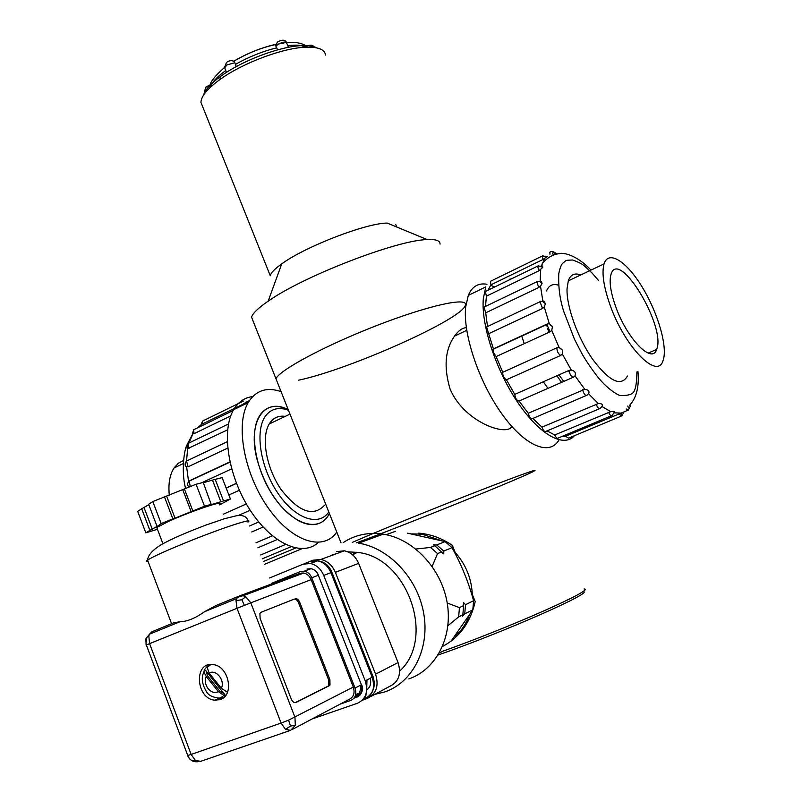<?xml version="1.0" encoding="UTF-8"?>
<svg xmlns="http://www.w3.org/2000/svg" width="802" height="802" viewBox="0 0 802 802"><rect width="100%" height="100%" fill="white"/><g stroke="black" fill="none" stroke-linecap="round" stroke-linejoin="round"><path stroke-width="1.2" d="M341.04 542.874L275.978 378.795C278.936 370.394 324.62 345.802 375.927 325.853C427.255 305.803 467.546 296.84 465.411 304.86C464.689 318.143 349.492 369.592 298.625 380.188M253.201 321.341L251.557 317.201C252.66 313.361 258.184 308.028 268.139 301.201C303.116 276.329 396.92 240.049 427.165 239.577C435.907 239.146 440.198 240.65 440.027 244.099M325.542 55.067C324.74 49.353 317.973 46.737 305.261 47.228C282.515 48.08 242.836 63.007 220.4 79.197L219.768 79.649C207.417 88.681 201.142 96.26 200.941 102.385L270.274 275.748C270.875 272.84 274.705 268.87 281.763 263.848C305.271 246.555 366.073 223.096 387.226 223.086L427.165 239.577M395.817 224.72L396.699 226.996M200.941 102.385L202.776 106.977M203.538 95.147C205.222 89.684 211.016 83.348 220.921 76.14C241.943 60.721 279.697 46.436 301.362 45.644C308.289 45.313 313.422 46.055 316.75 47.879M236.259 66.606L234.826 62.716L226.806 64.992L224.7 67.889M288.429 47.308L286.575 42.787C285.422 41.453 282.575 41.985 278.013 44.391L275.918 46.185L277.602 49.864M226.505 72.36L224.54 67.478L226.465 62.466C229.252 60.431 231.868 60.14 234.294 61.574L234.826 62.716M275.918 46.185L275.607 44.361C261.081 47.729 247.146 53.353 233.773 61.213C250.785 51.388 267.467 45.353 283.838 43.138M556.899 375.767L561.57 382.384M558.934 374.865L563.746 381.431M559.024 439.867C549.741 456.438 524.829 446.203 501.771 413.772C478.684 381.531 462.774 333.722 465.671 306.945L468.298 295.417C472.097 286.454 478.323 282.745 486.974 284.279M490.623 285.261L494.583 286.905M546.834 326.033L546.413 324.67M568.297 370.735L569.35 372.258L568.297 370.735M574.483 435.666C563.846 448.198 539.395 434.734 517.551 402.143C495.666 369.682 480.899 324.188 483.345 298.414L485.812 286.885L468.298 295.417M586.041 395.587L532.718 418.524C531.024 419.406 529.531 417.642 528.217 413.241L519.054 401.03C516.829 400.779 515.385 398.564 514.744 394.394L506.453 379.777C503.856 378.203 502.623 375.697 502.754 372.278L496.127 356.569L493.13 351.908L493.4 348.89L486.603 326.955L487.496 326.404L485.711 312.82L483.997 307.116L485.05 306.615M485.501 306.394L486.413 296.149L485.34 291.517L486.363 291.016M488.057 290.204L490.934 284.83L490.403 281.342L491.385 280.86M498.583 277.342L499.556 276.78M509.12 279.848L510.132 278.875M620.938 416.278L568.528 438.153L565.46 436.238L561.811 436.539M611.254 415.827L558.403 437.962C557.43 438.925 556.207 437.922 554.723 434.965L547.044 430.905M599.294 408.799L546.122 431.296C544.829 432.268 543.435 430.885 541.952 427.135L532.819 418.474M580.778 274.946C574.733 272.68 570.593 274.575 568.337 280.63L567.034 288.87C566.423 306.544 577.791 338.043 592.658 359.306C609.309 381.341 620.858 387.005 627.304 376.288L627.415 376.018M496.127 356.569L550.072 331.807L551.746 330.354L552.468 326.655L549.35 323.707L547.215 323.998L493.4 348.89M506.453 379.777L560.688 355.446C558.152 353.782 556.889 351.236 556.909 347.797L502.754 372.278L556.919 347.787M560.097 348.108L562.673 350.324L559.094 347.497L556.989 347.757M562.673 350.324L562.312 354.023L560.688 355.446M514.744 394.394L569.069 370.384L571.305 370.063C574.874 370.925 576.107 372.86 575.004 375.857L573.41 377.191C571.275 376.87 569.831 374.604 569.069 370.384M519.054 401.03L573.149 377.301M528.217 413.241L584.798 389.321C588.407 389.772 589.681 391.296 588.638 393.862L598.332 403.566L541.952 427.135M587.485 394.855L587.014 395.175C585.44 396.018 583.946 394.203 582.553 389.732M598.332 403.566C601.721 403.456 602.964 404.378 602.091 406.333L600.227 408.398C599.024 409.351 597.65 407.907 596.107 404.098M554.723 434.965L610.713 411.657C613.38 411.025 614.593 411.205 614.342 412.178L612.137 415.456C611.254 416.398 610.051 415.356 608.538 412.328M565.46 436.238L623.996 411.907L621.791 415.927L618.803 413.922M621.56 412.99L621.791 415.927M627.796 406.012L628.417 407.817M630.562 405.511L628.447 410.012L626.121 408.97M549.971 254.304L549.841 252.229L550.703 251.798M552.538 253.522L553.069 254.394M490.934 284.83L542.764 259.597L542.142 256.079L543.034 255.627M547.385 256.389L542.764 259.597M486.413 296.149L538.814 270.815L537.641 266.134L538.573 265.652M542.302 265.953L542.623 267.547L538.814 270.815M485.711 312.82L538.693 287.537L536.869 281.753L537.831 281.271M540.708 269.582L540.167 281.051L541.49 281.522L542.082 283.427L540.508 286.184L538.693 287.537M489.019 333.552L542.523 308.459L540.007 301.763L540.839 301.231M549.35 323.707L547.215 323.998M540.508 286.184L542.824 300.87L543.866 301.201L545.42 303.697L544.267 307.036L542.523 308.459M550.072 331.807L546.874 324.459L493.029 349.351M598.472 280.329L592.006 272.951L585.029 266.525C582.753 264.279 578.623 262.104 572.618 259.998C564.538 260.419 567.315 259.678 562.543 263.417C561.069 265.091 559.806 268.5 558.783 273.642C558.212 286.976 559.876 299.597 563.776 311.527L574.503 339.316L581.891 353.602C585.731 360.409 591.234 368.489 598.402 377.852C605.63 386.363 612.718 392.228 619.665 395.466C628.437 395.867 633.349 394.203 634.402 390.484C635.926 387.767 636.748 381.592 636.888 371.938M329.432 513.601L327.597 516.618C317.021 532.077 292.309 523.927 274.053 497.25C255.668 470.774 249.061 432.96 259.247 416.308L261.021 413.692C266.685 406.815 274.194 404.84 283.537 407.767L288.229 409.692C264.54 396.86 247.176 421.672 257.031 459.386C265.602 489.12 279.788 509.771 299.567 521.33C311.336 526.824 320.519 525.47 327.106 517.28M281.061 391.617C266.745 386.714 255.788 390.373 248.179 402.614C235.307 424.188 243.828 472.839 267.537 506.974C291.086 541.35 322.735 551.816 336.469 532.518M252.65 396.609C244.65 397.531 238.314 401.892 233.643 409.692C221.101 430.484 228.049 476.097 249.943 509.841C271.688 543.766 302.575 557.44 318.324 542.443M203.838 420.438L202.595 421.05L201.162 424.579L243.447 404.038L240.831 406.193M260.72 554.954L285.512 544.488M272.349 535.806L255.998 542.804M263.156 527.034L251.788 531.957M258.745 521.972L249.482 526.012M250.204 510.242L238.214 515.546M246.344 503.947L223.257 514.242M239.347 490.263L228.861 495.004M236.43 483.295L226.144 487.987M231.638 468.889L201.352 482.904M229.903 461.902L189.904 480.548L189.152 481.15L190.315 486.553M227.698 448.097L188.109 466.794L185.914 466.553L185.112 465.05L185.232 462.854L186.515 461.05L188.109 466.794M187.899 460.398L186.515 461.05L187.688 448.619L227.628 429.822M189.442 442.794L188.099 443.436L189.021 448.348M230.755 415.877L194.014 433.702L192.31 433.752M194.956 429.13L193.653 429.762L194.014 433.702M246.795 402.083L243.357 403.757M243.437 401.09L202.595 421.05L202.555 423.967M295.567 548.037L263.287 561.55M187.688 448.619L186.916 447.967M183.528 460.448L178.295 463.275L174.054 467.967C169.743 474.694 168.159 483.756 169.292 495.165M558.553 285.191C552.849 283.407 548.839 285.342 546.523 290.976M610.222 305.442C603.635 286.845 601.58 273.001 604.046 263.898C608.457 249.492 626.823 261.462 642.472 287.527C658.201 313.371 668.056 347.747 662.993 360.7C657.409 380.068 624.838 347.025 610.222 305.442M615.756 306.825C610.603 292.329 609.009 281.542 610.964 274.464C618.553 247.457 666.622 327.026 656.617 349.431C652.287 364.589 627.064 338.925 615.756 306.825M547.636 328.569L548.799 331.988M442.714 651.234C509.601 627.545 596.217 589.039 584.087 588.959M534.693 470.714C538.292 468.348 509.35 478.914 465.25 496.237C421.25 513.521 371.617 533.831 352.218 542.443C371.617 533.831 421.25 513.521 465.25 496.237C509.35 478.914 538.292 468.348 534.693 470.714C529.661 474.764 400.138 527.084 356.439 542.834M418.724 533.119C430.724 534.182 441.922 538.252 452.308 545.32L455.195 552.418M472.338 594.533L475.215 601.59C470.403 622.522 459.516 637.47 442.554 646.432M582.723 591.545C597.31 590.924 504.157 632.156 438.113 655.003M251.557 317.201L275.978 378.795C278.936 370.394 324.62 345.802 375.927 325.853C427.255 305.803 467.546 296.84 465.411 304.86M466.343 327.657C462.343 327.908 458.493 330.614 454.784 335.787C445.08 349.191 443.526 366.965 450.112 389.13C464.147 422.183 506.834 436.789 511.816 426.463M288.459 410.263L287.096 409.782C278.324 407.045 271.287 408.92 266.003 415.396C254.745 429.341 259.688 465.731 277.121 492.057C294.404 518.603 318.705 527.235 328.79 511.987M285.241 416.378C278.364 415.386 273.021 417.912 269.241 423.967C260.911 437.411 266.274 468.087 281.151 489.581C298.735 511.997 313.201 517.22 324.549 505.25M524.257 343.657L521.641 335.827M547.956 388.358L543.325 381.762M294.083 599.164L261.031 612.307L259.908 613.47L260.119 618.422L291.166 698.843C292.519 701.83 294.093 703.053 295.888 702.512L329.211 685.74L328.008 686.171L328.81 685.379L328.69 680.016L298.585 602.903C297.301 600.066 295.798 598.823 294.083 599.164L260.981 612.327M295.256 598.693C296.971 598.352 298.474 599.595 299.768 602.432L298.585 602.903M328.69 680.016L329.883 679.585L299.768 602.432M329.883 679.585L330.013 684.948L329.211 685.74M239.387 595.986L299.778 573.42L303.747 573.029C307.116 573.791 309.582 575.996 311.146 579.645L353.291 687.053C355.075 693.028 353.682 697.138 349.091 699.404L292.519 729.319M219.006 699.925L219.427 698.161M179.969 621.74L149.463 634.192L145.864 638.823L146.144 645.059L149.593 643.635L191.127 754.461L281.101 723.053L237.001 608.307L149.593 643.635L148.821 636.126L149.463 634.192L152.049 631.685L173.763 622.803L179.969 621.74C187.117 621.6 195.317 618.252 204.55 611.695L216.019 605.53L238.785 596.217M220.269 699.544L215.006 700.186C195.648 699.043 193.563 661.269 213.071 664.617C228.74 665.75 234.826 695.214 220.269 699.544M198.114 761.71C195.307 761.96 193.122 761.549 191.548 760.476L195.477 760.557L191.127 754.461L187.738 755.464L146.355 644.958C145.423 645.339 146.836 635.996 147.277 636.948L148.821 636.126M245.743 596.748L241.873 599.756L235.999 600.588L237.001 608.307L250.805 602.833L245.743 596.748L243.106 595.756L238.986 596.137L236.56 598.623L235.999 600.588M241.873 599.756L244.369 605.36M295.316 725.319L290.494 726.031L288.58 720.166L281.101 723.053L285.532 729.419L290.635 730.321L295.316 725.319L294.956 717.269L250.805 602.833L311.146 579.645M290.494 726.031L285.532 729.419M191.397 760.366L189.452 758.722L187.628 755.173M355.045 688.066L361.391 684.768L318.334 575.255L311.757 577.771L355.045 688.066C356.84 694.041 355.436 698.161 350.845 700.417L340.068 704.166M311.757 577.771C310.194 574.122 307.737 571.926 304.379 571.164L300.379 571.555L271.718 583.265M260.7 589.169L271.998 583.976M295.156 702.702L328.008 686.171M399.667 671.104C436.268 638.051 407.065 557.119 357.582 552.418L347.767 551.826M338.123 553.099L330.905 555.415M335.366 572.347L375.577 674.171L398.053 662.562L358.624 563.365L335.366 572.347C332.289 565.24 327.447 560.929 320.86 559.435L312.88 560.227L304.088 563.846M375.577 674.171C379.105 685.921 376.318 694.011 367.236 698.452L364.8 699.304M398.053 662.562C401.501 674.011 398.754 681.921 389.812 686.301L371.065 696.397M336.509 551.606L344.369 550.804C350.845 552.247 355.597 556.428 358.624 563.365M408.82 678.923C436.298 669.54 453.23 636.447 447.075 602.242C441.1 568.016 413.16 538.743 383.256 534.162C368.419 531.997 355.055 534.814 343.166 542.623M374.825 694.362L384.83 691.915C412.809 682.422 430.022 648.497 423.697 613.319C417.571 578.132 389.05 547.956 358.604 543.154L383.256 534.162M439.255 653.069L443.436 650.853M473.591 600.718L465.511 604.668L464.729 613.871L472.809 609.841L473.591 600.718C468.468 582.001 461.28 564.317 452.007 547.676L445.08 541.601L407.456 533.16M445.08 541.601L436.769 544.929L443.757 551.074L452.007 547.676M386.133 534.693L395.376 531.335M441.832 551.866L437.551 553.621L430.534 547.435L434.834 545.711L442.965 553.45L443.777 553.901L443.757 551.074M352.91 555.104L356.339 552.247M447.205 603.004L459.436 607.625L458.654 616.898L447.917 625.69M437.551 553.621L432.138 566.392M415.887 549.029L430.534 547.435M450.945 641.329L472.809 609.841M458.654 616.898L462.844 614.813L462.423 616.247L464.729 613.871M459.436 607.625L463.626 605.58L462.844 614.813M465.511 604.668L463.576 602.663L463.626 605.58M436.769 544.929L433.481 544.839L434.834 545.711M388.088 535.155L386.734 534.503M454.604 636.507C461.13 631.174 465.952 624.267 469.07 615.786M472.368 596.447C471.997 578.924 465.792 563.736 453.731 550.854M439.616 540.067L421.842 534.122L411.657 533.881M269.652 577.951L303.046 564.217L310.394 563.505L317.662 560.829L310.354 561.55L313.502 562.362M365.221 680.828L372.168 677.219L330.925 572.658L323.727 575.435L365.221 680.828C368.469 691.665 365.912 699.133 357.562 703.214L312.118 718.953M306.434 570.392L304.83 570.994M360.379 685.299C361.09 690.883 359.296 694.642 354.995 696.567M323.727 575.435C320.89 568.869 316.449 564.889 310.394 563.505M215.207 479.365L222.114 477.601L230.425 499.024L223.557 500.939L215.207 479.365L203.327 482.714M219.648 504.899L230.425 499.024M223.557 500.939L211.267 504.618L203.217 482.423L196.059 484.258L204.52 506.222L175.036 518.172L172.861 518.884L164.47 496.899L152.801 501.561L161.162 523.566L158.054 525.891L149.884 530.393L141.693 508.779L137.693 511.375L145.824 532.849L157.443 529.28M149.884 530.393L145.824 532.849M172.861 518.884L161.162 523.566M211.638 504.247L204.52 506.222M156.951 526.112L148.651 504.257L152.801 501.561M192.821 510.904L184.39 488.929L164.47 496.899M196.059 484.258L184.39 488.929M148.821 504.699L141.693 508.779M219.377 504.207C225.793 499.496 189.683 511.676 168.149 521.591L156.791 527.536L157.172 528.558M220.921 501.932L212.58 480.348M175.036 518.172L166.656 496.217M191.177 511.726L182.766 489.771M152.32 529.36L144.119 507.736M207.969 666.602L207.668 665.931L207.167 667.374L209.172 673.139L221.352 688.266L227.467 692.286M225.071 696.196L218.385 691.635L206.214 676.487L203.939 672.066L204.39 669.67L206.014 670.833L225.512 695.655M207.668 665.931L204.39 669.67M206.014 670.833L207.487 675.795L219.648 690.923L224.871 694.271M207.487 675.795L206.214 676.487C204.61 680.637 205.252 684.718 208.139 688.728C211.367 692.357 214.786 693.319 218.385 691.635L219.648 690.923M306.374 47.178C302.625 45.112 296.419 44.621 287.768 45.694M225.773 70.526C216.951 76.872 211.808 82.456 210.345 87.288M276.75 47.789C262.454 51.378 248.66 56.932 235.377 64.431M206.485 89.243L204.5 91.949M559.094 347.497L551.746 330.354M571.305 370.063L562.312 354.023M584.798 389.321L575.004 375.857M610.713 411.657L602.001 406.514M620.898 413.09L614.212 412.84M554.643 253.512L557.711 253.883M541.54 265.602L544.728 258.515M549.31 323.697L544.267 307.036M552.879 252.319L554.092 253.041M545.22 256.169L546.804 257.211M540.759 266.224L542.623 267.547M540.017 281.883L542.082 283.427M543.175 301.933L545.42 303.697M550.062 324.69L552.468 326.655M186.665 466.975L188.57 481.701M192.791 434.082L189.102 442.784M201.412 424.479L197.282 427.997M353.291 687.053L288.58 720.166M195.477 760.557L200.721 761.319L289.592 730.682M361.131 684.908C362.664 690.201 361.391 693.84 357.311 695.835L354.955 696.657M307.878 569.831L308.66 569.57M191.548 760.476L189.452 758.722L187.488 755.464M354.013 698.151L357.201 697.038C361.772 694.793 363.176 690.702 361.391 684.768L318.334 575.255C316.78 571.636 314.324 569.45 310.986 568.698L307.006 569.089M247.958 522.092C254.886 517.38 224.771 527.034 191.157 540.508C168.009 549.831 153.473 556.357 147.558 560.097C145.924 561.23 146.084 561.661 148.049 561.39M357.311 695.835L357.201 697.038M362.324 700.226L364.539 699.464C372.86 695.394 375.406 687.986 372.168 677.219L373.02 676.527L331.898 572.317L330.925 572.658C328.108 566.142 323.687 562.202 317.662 560.829C324.309 561.641 329.051 565.46 331.898 572.297M370.113 678.292C371.446 683.444 370.313 687.304 366.704 689.88M355.005 696.557L357 695.504M358.464 694.101L355.527 695.123M302.063 572.919L279.577 582.092M355.677 694.502L359.025 693.329M366.714 687.535L366.775 680.016M366.915 679.946L366.735 688.246M366.143 693.419L365.501 698.542L364.539 699.464M221.352 688.266C225.402 680.497 215.858 668.708 209.172 673.139M207.688 665.981L209.192 664.718M223.207 697.93L219.397 698.151C212.67 697.419 208.34 695.234 206.405 691.605C201.914 683.845 201.091 677.329 203.939 672.066M281.763 263.848L268.139 301.201M220.921 76.14L219.768 79.649M301.362 45.644L305.261 47.228M286.525 42.586C300.479 41.002 307.778 46.536 307.316 47.148M209.964 87.649C208.72 83.909 213.583 77.182 224.53 67.458M210.355 85.022L206.184 86.746L204.34 91.558L204.961 93.122M306.354 46.225C310.635 44.521 313.211 44.902 314.103 47.348M275.477 45.273L277.642 41.854C282.494 39.498 285.432 39.699 286.464 42.476M624.036 411.867L627.645 410.353M490.403 281.342L542.142 256.079L547.455 256.46M485.34 291.517L537.641 266.134L542.703 266.214M483.997 307.116L536.869 281.753L541.49 281.522M486.603 326.955L540.007 301.763L543.866 301.201M629.62 405.291C636.527 397.872 639.304 386.604 637.951 371.476M590.994 270.094C576.738 254.825 562.924 252.249 559.235 253.653C552.618 254.465 546.904 257.863 542.072 263.858M555.345 252.891C552.829 251.277 550.994 251.056 549.841 252.229M233.643 409.692L248.179 402.614M277.221 539.535L257.923 547.746M236.48 483.426L226.194 488.117M229.953 462.132L189.152 481.15C187.207 483.155 187.137 485.13 188.941 487.105M227.257 441.702L186.515 461.05M228.51 423.957L188.099 443.436L187.107 448.328M233.181 410.514L193.653 429.762L192.39 434.002M249.412 400.629L246.695 401.952M301.893 548.718L264.379 564.377M290.976 546.763L262.234 558.844M185.593 488.448C180.931 471.065 184.41 449.27 186.826 445.24M186.856 445.13L192.64 434.072M183.307 463.576L174.054 467.967M568.247 280.89L604.046 263.898M648.186 353.101L656.617 349.431M269.241 423.967L289.993 414.133M287.096 409.782L283.537 407.767M466.734 330.344L454.574 336.108M303.747 573.029L243.106 595.756C239.828 596.257 237.643 597.219 236.56 598.623L204.55 611.695M247.888 520.959C246.876 516.508 243.036 514.774 236.369 515.776L224.41 518.744L206.465 524.869C184.911 533.089 173.463 538.112 162.445 543.987C153.122 549.41 148.159 554.784 147.558 560.097L171.608 623.776M215.006 700.186L222.876 696.537M318.464 575.204C316.83 571.475 314.344 569.31 310.986 568.698L304.379 571.164M361.522 684.697C363.867 688.778 362.474 692.848 357.331 696.908L354.103 698.041M330.013 684.948L328.81 685.379M357.582 552.418L352.148 554.453M344.369 550.804L320.86 559.435M421.842 534.122L418.935 535.235M355.547 695.083L358.504 694.051M366.975 679.916L366.735 688.236M373.08 676.677C375.938 686.231 373.411 693.519 365.501 698.542L363.116 699.374M156.791 527.536L162.505 542.603M207.167 667.374L210.926 664.517"/></g></svg>
